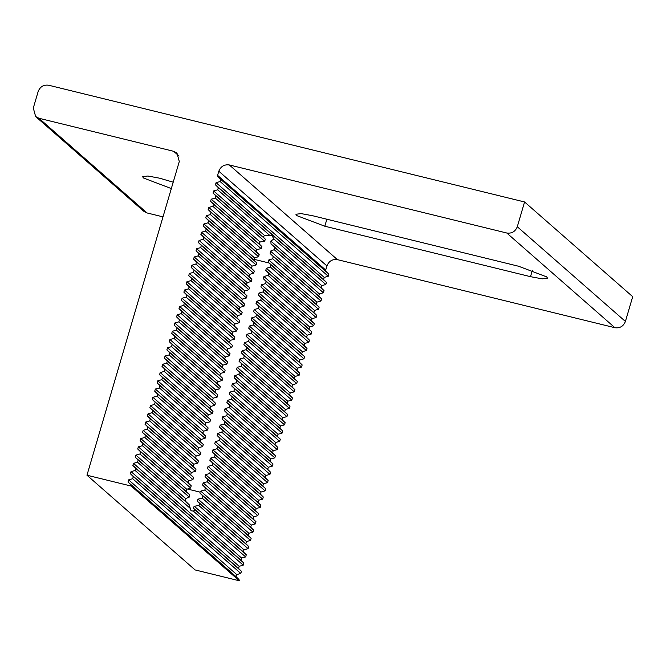 <?xml version="1.0" encoding="UTF-8"?>
<svg xmlns="http://www.w3.org/2000/svg" width="666" height="666" viewBox="0 0 666 666"><rect width="100%" height="100%" fill="white"/><g stroke="black" fill="none" stroke-linecap="round" stroke-linejoin="round"><path stroke-width="1" d="M239.285 580.769L239.002 579.545L236.114 576.714L236.746 574.567L240.801 573.434L241.433 571.286L238.545 568.456L239.177 566.308L243.232 565.176L243.856 563.036L240.975 560.198L241.6 558.058L245.654 556.926L246.287 554.778L243.398 551.947L244.031 549.8L248.085 548.667L248.718 546.528L245.829 543.689L246.462 541.55L250.516 540.417L251.149 538.27L248.26 535.439L248.893 533.291L252.947 532.159L253.58 530.011L250.691 527.181L251.323 525.033L255.378 523.901L256.01 521.761L253.122 518.922L253.754 516.783L257.809 515.65L258.433 513.503L255.553 510.672L256.177 508.524L260.231 507.392L260.864 505.253L257.983 502.414L258.608 500.274L262.662 499.142L263.295 496.994L260.406 494.164L261.039 492.016L265.093 490.884L265.726 488.736L262.837 485.905L263.47 483.757L267.524 482.625L268.157 480.486L265.268 477.647L265.9 475.507L269.955 474.375L270.587 472.227L267.699 469.397L268.331 467.249L272.386 466.117L273.01 463.977L270.13 461.138L270.762 458.999L274.808 457.867L275.441 455.719L272.56 452.888L273.185 450.74L277.239 449.608L277.872 447.469L274.983 444.63L275.616 442.482L279.67 441.358L280.303 439.21L277.414 436.38L278.047 434.232L282.101 433.1L282.734 430.952L279.845 428.121L280.478 425.974L284.532 424.841L285.165 422.702L282.276 419.863L282.908 417.724L286.963 416.591L287.587 414.443L284.707 411.613L285.339 409.465L289.394 408.333L290.018 406.193L287.138 403.355L287.762 401.215L291.816 400.083L292.449 397.935L289.56 395.105L290.193 392.957L294.247 391.824L294.88 389.677L291.991 386.846L292.624 384.698L296.678 383.566L297.311 381.427L294.422 378.588L295.055 376.448L299.109 375.316L299.742 373.168L296.853 370.338L297.486 368.19L301.54 367.058L302.173 364.918L299.284 362.079L299.916 359.94L303.971 358.808L304.595 356.66L301.715 353.829L302.339 351.681L306.393 350.549L307.026 348.401L304.137 345.571L304.77 343.423L308.824 342.291L309.457 340.151L306.568 337.312L307.201 335.173L311.255 334.041L311.888 331.893L308.999 329.062L309.632 326.914L313.686 325.782L314.319 323.643L311.43 320.804L312.063 318.664L316.117 317.532L316.75 315.384L313.861 312.554L314.494 310.406L318.548 309.274L319.172 307.126L316.292 304.295L316.924 302.148L320.97 301.024L321.603 298.876L318.723 296.037L319.347 293.897L323.401 292.765L324.034 290.617L321.145 287.787L321.778 285.639L325.832 284.507L326.465 282.367L323.576 279.529L324.209 277.389L328.263 276.257L328.896 274.109L326.007 271.278L325.716 270.055L326.931 265.925C328.912 261.072 332.409 258.982 337.429 259.648L614.918 327.714C619.938 328.38 623.434 326.29 625.407 321.437L632.7 296.678L524.575 201.973L48.651 85.231C43.64 84.565 40.135 86.655 38.162 91.508L33.3 108.025L35.639 116.542L38.936 118.257L173.643 151.299L176.948 153.014L179.287 161.53L86.963 475.224L131.169 486.063L239.285 580.769L195.08 569.921L86.963 475.224M524.575 201.973L517.291 226.74C515.309 231.593 511.813 233.683 506.793 233.017L229.304 164.952C224.284 164.286 220.787 166.375 218.806 171.229L217.591 175.349L217.882 176.573L220.771 179.412L220.138 181.552L216.084 182.684L215.451 184.832L218.34 187.662L217.707 189.81L213.653 190.942L213.028 193.082L215.909 195.921L215.276 198.06L211.23 199.192L210.598 201.34L213.478 204.171L212.854 206.318L208.799 207.451L208.167 209.59L211.055 212.429L210.423 214.577L206.368 215.701L205.736 217.849L208.625 220.679L207.992 222.827L203.938 223.959L203.305 226.107L206.194 228.938L205.561 231.085L201.507 232.218L200.874 234.357L203.763 237.196L203.13 239.335L199.076 240.468L198.451 242.615L201.332 245.446L200.699 247.594L196.653 248.726L196.02 250.866L198.901 253.704L198.277 255.844L194.222 256.976L193.59 259.124L196.478 261.954L195.846 264.102L191.791 265.235L191.159 267.382L194.047 270.213L193.415 272.361L189.36 273.493L188.728 275.632L191.617 278.471L190.984 280.611L186.93 281.743L186.297 283.891L189.186 286.721L188.553 288.869L184.499 290.001L183.866 292.141L186.755 294.98L186.122 297.119L182.068 298.251L181.443 300.399L184.324 303.23L183.699 305.378L179.645 306.51L179.012 308.658L181.901 311.488L181.269 313.636L177.214 314.768L176.582 316.908L179.47 319.747L178.838 321.886L174.783 323.018L174.151 325.166L177.039 327.997L176.407 330.145L172.352 331.277L171.72 333.416L174.609 336.255L173.976 338.395L169.922 339.527L169.289 341.675L172.178 344.505L171.545 346.653L167.491 347.785L166.866 349.925L169.747 352.764L169.122 354.911L165.068 356.035L164.435 358.183L167.316 361.022L166.691 363.161L162.637 364.294L162.005 366.442L164.893 369.272L164.261 371.42L160.206 372.552L159.574 374.692L162.462 377.53L161.83 379.67L157.775 380.802L157.143 382.95L160.031 385.78L159.399 387.928L155.345 389.061L154.712 391.2L157.601 394.039L156.968 396.178L152.914 397.311L152.289 399.458L155.17 402.289L154.537 404.437L150.491 405.569L149.858 407.717L152.739 410.547L152.114 412.695L148.06 413.827L147.427 415.967L150.316 418.806L149.684 420.945L145.629 422.077L144.997 424.225L147.885 427.056L147.253 429.204L143.198 430.336L142.566 432.475L145.454 435.314L144.822 437.454L140.767 438.586L140.135 440.734L143.024 443.564L142.391 445.712L138.337 446.844L137.712 448.992L140.593 451.823L139.96 453.971L135.906 455.103L135.281 457.242L138.162 460.081L137.537 462.221L133.483 463.353L132.85 465.501L135.739 468.331L135.106 470.479L131.052 471.611L130.419 473.751L133.308 476.59L132.676 478.729L128.621 479.861L127.989 482.009L130.877 484.84L131.169 486.063M35.639 116.542L143.756 211.247L147.061 212.954L162.995 216.866M171.329 188.57L143.415 177.972L142.649 176.656L147.919 176.015L159.649 178.205L173.202 182.184M530.502 276.673L324.808 226.215L296.678 215.568L295.912 214.252L301.182 213.611L312.912 215.801L518.606 266.25L546.736 276.898L547.502 278.213L542.232 278.854L530.502 276.673L532.375 270.304M257.126 252.564L256.285 251.74L256.951 249.633L261.097 248.576L261.871 246.562L259.182 243.889L260.081 241.983L264.46 241.134L265.534 239.377L263.17 237.004L264.56 235.523L271.828 235.306L273.884 239.011L270.879 241.059L271.004 243.864L274.409 247.161L274.226 249.692L270.496 251.107L270.138 253.488L273.21 256.493L272.727 258.766L268.764 259.973L268.173 262.154L271.062 264.985L270.429 267.133L266.375 268.265L265.742 270.413L268.631 273.243L267.998 275.391L263.944 276.515L263.311 278.663L266.2 281.502L265.567 283.641L261.513 284.773L260.889 286.921L263.769 289.752L263.145 291.899L259.091 293.032L258.458 295.171L261.338 298.01L260.714 300.15L256.66 301.282L256.027 303.43L258.916 306.26L258.283 308.408L254.229 309.54L253.596 311.68L256.485 314.519L255.852 316.666L251.798 317.79L251.165 319.938L254.054 322.769L253.421 324.916L249.367 326.049L248.734 328.196L251.623 331.027L250.99 333.175L246.936 334.307L246.312 336.447L249.192 339.285L248.56 341.425L244.514 342.557L243.881 344.705L246.761 347.535L246.137 349.683L242.083 350.815L241.45 352.955L244.339 355.794L243.706 357.933L239.652 359.066L239.019 361.213L241.908 364.044L241.275 366.192L237.221 367.324L236.588 369.472L239.477 372.302L238.844 374.45L234.79 375.582L234.157 377.722L237.046 380.561L236.413 382.7L232.359 383.832L231.735 385.98L234.615 388.811L233.982 390.959L229.928 392.091L229.304 394.23L232.184 397.069L231.56 399.209L227.506 400.341L226.873 402.489L229.762 405.319L229.129 407.467L225.075 408.599L224.442 410.747L227.331 413.578L226.698 415.726L222.644 416.858L222.011 418.997L224.9 421.836L224.267 423.976L220.213 425.108L219.58 427.256L222.469 430.086L221.836 432.234L217.782 433.366L217.149 435.506L220.038 438.345L219.405 440.484L215.351 441.616L214.727 443.764L217.607 446.595L216.983 448.742L212.929 449.875L212.296 452.014L215.185 454.853L214.552 457.001L210.498 458.125L209.865 460.273L212.754 463.103L212.121 465.251L208.067 466.383L207.434 468.531L210.323 471.362L209.69 473.509L205.636 474.642L205.003 476.781L207.892 479.62L207.259 481.759L203.205 482.892L202.572 485.039L205.461 487.87L204.828 490.018L200.774 491.15L199.858 492.074L200.141 493.29L202.98 496.078L202.248 498.135L198.043 499.134L197.194 501.09L199.817 503.687L198.818 505.511L194.33 506.268L193.098 507.892L195.246 510.073L193.331 511.097L191.017 510.78L189.211 504.786L185.581 501.298L185.614 498.634L189.236 497.119L189.502 494.655L186.347 491.591L186.763 489.252L190.667 487.995L191.192 485.755L188.262 482.883L187.962 481.651L188.886 480.735L192.94 479.603L193.573 477.455L190.684 474.625L191.317 472.477L195.371 471.345L195.995 469.197L193.115 466.367L193.739 464.219L197.794 463.086L198.426 460.947L195.538 458.108L196.17 455.969L200.225 454.836L200.857 452.689L197.969 449.858L198.601 447.71L202.655 446.578L203.288 444.438L200.399 441.6L201.032 439.46L205.086 438.328L205.719 436.18L202.83 433.35L203.463 431.202L207.517 430.07L208.15 427.922L205.261 425.091L205.894 422.943L209.948 421.811L210.573 419.672L207.692 416.833L208.316 414.693L212.371 413.561L213.003 411.413L210.115 408.583L210.747 406.435L214.802 405.303L215.434 403.163L212.546 400.324L213.178 398.185L217.233 397.053L217.865 394.905L214.976 392.074L215.609 389.926L219.663 388.794L220.296 386.646L217.407 383.816L218.04 381.668L222.094 380.544L222.727 378.396L219.838 375.557L220.471 373.418L224.525 372.286L225.15 370.138L222.269 367.307L222.902 365.159L226.948 364.027L227.581 361.888L224.7 359.049L225.324 356.909L229.379 355.777L230.011 353.629L227.123 350.799L227.755 348.651L231.81 347.519L232.442 345.379L229.554 342.54L230.186 340.393L234.241 339.269L234.873 337.121L231.984 334.29L232.617 332.143L236.671 331.01L237.304 328.862L234.415 326.032L235.048 323.884L239.102 322.752L239.727 320.612L236.846 317.774L237.479 315.634L241.525 314.502L242.158 312.354L239.277 309.524L239.902 307.376L243.956 306.243L244.589 304.104L241.7 301.265L242.332 299.126L246.387 297.993L247.019 295.846L244.131 293.015L244.763 290.867L248.818 289.735L249.45 287.587L246.562 284.757L247.194 282.609L251.249 281.477L251.881 279.337L248.992 276.498L249.625 274.359L253.679 273.226L254.312 271.079L251.423 268.248L252.056 266.1L256.11 264.968L256.735 262.829L253.854 259.99L254.479 257.85L258.533 256.718L259.166 254.57L257.126 252.564M325.832 284.507L273.884 239.011M326.465 282.367L218.34 187.662M269.655 235.306L217.707 189.81M321.778 285.639L270.879 241.059M321.145 287.787L271.004 243.864M324.034 290.617L274.409 247.161M323.401 292.765L274.226 249.692M319.347 293.897L270.496 251.107M318.723 296.037L270.138 253.488M321.603 298.876L273.21 256.493M320.97 301.024L272.727 258.766M316.924 302.148L268.764 259.973M316.292 304.295L268.173 262.154M319.172 307.126L271.062 264.985M318.548 309.274L270.429 267.133M314.494 310.406L266.375 268.265M313.861 312.554L265.742 270.413M316.75 315.384L268.631 273.243M316.117 317.532L267.998 275.391M312.063 318.664L263.944 276.515M311.43 320.804L263.311 278.663M314.319 323.643L266.2 281.502M313.686 325.782L265.567 283.641M309.632 326.914L261.513 284.773M308.999 329.062L260.889 286.921M311.888 331.893L263.769 289.752M311.255 334.041L263.145 291.899M307.201 335.173L259.091 293.032M306.568 337.312L258.458 295.171M309.457 340.151L261.338 298.01M308.824 342.291L260.714 300.15M304.77 343.423L256.66 301.282M304.137 345.571L256.027 303.43M307.026 348.401L258.916 306.26M306.393 350.549L258.283 308.408M302.339 351.681L254.229 309.54M301.715 353.829L253.596 311.68M304.595 356.66L256.485 314.519M303.971 358.808L255.852 316.666M299.916 359.94L251.798 317.79M299.284 362.079L251.165 319.938M302.173 364.918L254.054 322.769M301.54 367.058L253.421 324.916M297.486 368.19L249.367 326.049M296.853 370.338L248.734 328.196M299.742 373.168L251.623 331.027M299.109 375.316L250.99 333.175M295.055 376.448L246.936 334.307M294.422 378.588L246.312 336.447M297.311 381.427L249.192 339.285M296.678 383.566L248.56 341.425M292.624 384.698L244.514 342.557M291.991 386.846L243.881 344.705M294.88 389.677L246.761 347.535M294.247 391.824L246.137 349.683M290.193 392.957L242.083 350.815M289.56 395.105L241.45 352.955M292.449 397.935L244.339 355.794M291.816 400.083L243.706 357.933M287.762 401.215L239.652 359.066M287.138 403.355L239.019 361.213M290.018 406.193L241.908 364.044M289.394 408.333L241.275 366.192M285.339 409.465L237.221 367.324M284.707 411.613L236.588 369.472M287.587 414.443L239.477 372.302M286.963 416.591L238.844 374.45M282.908 417.724L234.79 375.582M282.276 419.863L234.157 377.722M285.165 422.702L237.046 380.561M284.532 424.841L236.413 382.7M280.478 425.974L232.359 383.832M279.845 428.121L231.735 385.98M282.734 430.952L234.615 388.811M282.101 433.1L233.982 390.959M278.047 434.232L229.928 392.091M277.414 436.38L229.304 394.23M280.303 439.21L232.184 397.069M279.67 441.358L231.56 399.209M275.616 442.482L227.506 400.341M274.983 444.63L226.873 402.489M277.872 447.469L229.762 405.319M277.239 449.608L229.129 407.467M273.185 450.74L225.075 408.599M272.56 452.888L224.442 410.747M275.441 455.719L227.331 413.578M274.808 457.867L226.698 415.726M270.762 458.999L222.644 416.858M270.13 461.138L222.011 418.997M273.01 463.977L224.9 421.836M272.386 466.117L224.267 423.976M268.331 467.249L220.213 425.108M267.699 469.397L219.58 427.256M270.587 472.227L222.469 430.086M269.955 474.375L221.836 432.234M265.9 475.507L217.782 433.366M265.268 477.647L217.149 435.506M268.157 480.486L220.038 438.345M267.524 482.625L219.405 440.484M263.47 483.757L215.351 441.616M262.837 485.905L214.727 443.764M265.726 488.736L217.607 446.595M265.093 490.884L216.983 448.742M261.039 492.016L212.929 449.875M260.406 494.164L212.296 452.014M263.295 496.994L215.185 454.853M262.662 499.142L214.552 457.001M258.608 500.274L210.498 458.125M257.983 502.414L209.865 460.273M260.864 505.253L212.754 463.103M260.231 507.392L212.121 465.251M256.177 508.524L208.067 466.383M255.553 510.672L207.434 468.531M258.433 513.503L210.323 471.362M257.809 515.65L209.69 473.509M253.754 516.783L205.636 474.642M253.122 518.922L205.003 476.781M256.01 521.761L207.892 479.62M255.378 523.901L207.259 481.759M251.323 525.033L203.205 482.892M250.691 527.181L202.572 485.039M253.58 530.011L205.461 487.87M252.947 532.159L204.828 490.018M248.893 533.291L200.774 491.15M248.26 535.439L200.141 493.29M251.149 538.27L202.98 496.078M250.516 540.417L202.248 498.135M246.462 541.55L198.043 499.134M245.829 543.689L197.194 501.09M248.718 546.528L199.817 503.687M248.085 548.667L198.818 505.511M244.031 549.8L194.33 506.268M243.398 551.947L193.098 507.892M246.287 554.778L195.246 510.073M245.654 556.926L193.331 511.097M239.002 579.545L130.877 484.84M236.114 576.714L127.989 482.009M236.746 574.567L128.621 479.861M240.801 573.434L132.676 478.729M241.433 571.286L133.308 476.59M238.545 568.456L130.419 473.751M239.177 566.308L131.052 471.611M243.232 565.176L135.106 470.479M243.856 563.036L135.739 468.331M240.975 560.198L132.85 465.501M241.6 558.058L133.483 463.353M189.86 508.05L137.537 462.221M189.211 504.786L138.162 460.081M185.581 501.298L135.281 457.242M185.614 498.634L135.906 455.103M189.236 497.119L139.96 453.971M189.502 494.655L140.593 451.823M186.347 491.591L137.712 448.992M186.763 489.252L138.337 446.844M190.667 487.995L142.391 445.712M191.192 485.755L143.024 443.564M188.262 482.883L140.135 440.734M188.886 480.735L140.767 438.586M192.94 479.603L144.822 437.454M193.573 477.455L145.454 435.314M190.684 474.625L142.566 432.475M191.317 472.477L143.198 430.336M195.371 471.345L147.253 429.204M195.995 469.197L147.885 427.056M193.115 466.367L144.997 424.225M193.739 464.219L145.629 422.077M197.794 463.086L149.684 420.945M198.426 460.947L150.316 418.806M195.538 458.108L147.427 415.967M196.17 455.969L148.06 413.827M200.225 454.836L152.114 412.695M200.857 452.689L152.739 410.547M197.969 449.858L149.858 407.717M198.601 447.71L150.491 405.569M202.655 446.578L154.537 404.437M203.288 444.438L155.17 402.289M200.399 441.6L152.289 399.458M201.032 439.46L152.914 397.311M205.086 438.328L156.968 396.178M205.719 436.18L157.601 394.039M202.83 433.35L154.712 391.2M203.463 431.202L155.345 389.061M207.517 430.07L159.399 387.928M208.15 427.922L160.031 385.78M205.261 425.091L157.143 382.95M205.894 422.943L157.775 380.802M209.948 421.811L161.83 379.67M210.573 419.672L162.462 377.53M207.692 416.833L159.574 374.692M208.316 414.693L160.206 372.552M212.371 413.561L164.261 371.42M213.003 411.413L164.893 369.272M210.115 408.583L162.005 366.442M210.747 406.435L162.637 364.294M214.802 405.303L166.691 363.161M215.434 403.163L167.316 361.022M212.546 400.324L164.435 358.183M213.178 398.185L165.068 356.035M217.233 397.053L169.122 354.911M217.865 394.905L169.747 352.764M214.976 392.074L166.866 349.925M215.609 389.926L167.491 347.785M219.663 388.794L171.545 346.653M220.296 386.646L172.178 344.505M217.407 383.816L169.289 341.675M218.04 381.668L169.922 339.527M222.094 380.544L173.976 338.395M222.727 378.396L174.609 336.255M219.838 375.557L171.72 333.416M220.471 373.418L172.352 331.277M224.525 372.286L176.407 330.145M225.15 370.138L177.039 327.997M222.269 367.307L174.151 325.166M222.902 365.159L174.783 323.018M226.948 364.027L178.838 321.886M227.581 361.888L179.47 319.747M224.7 359.049L176.582 316.908M225.324 356.909L177.214 314.768M229.379 355.777L181.269 313.636M230.011 353.629L181.901 311.488M227.123 350.799L179.012 308.658M227.755 348.651L179.645 306.51M231.81 347.519L183.699 305.378M232.442 345.379L184.324 303.23M229.554 342.54L181.443 300.399M230.186 340.393L182.068 298.251M234.241 339.269L186.122 297.119M234.873 337.121L186.755 294.98M231.984 334.29L183.866 292.141M232.617 332.143L184.499 290.001M236.671 331.01L188.553 288.869M237.304 328.862L189.186 286.721M234.415 326.032L186.297 283.891M235.048 323.884L186.93 281.743M239.102 322.752L190.984 280.611M239.727 320.612L191.617 278.471M236.846 317.774L188.728 275.632M237.479 315.634L189.36 273.493M241.525 314.502L193.415 272.361M242.158 312.354L194.047 270.213M239.277 309.524L191.159 267.382M239.902 307.376L191.791 265.235M243.956 306.243L195.846 264.102M244.589 304.104L196.478 261.954M241.7 301.265L193.59 259.124M242.332 299.126L194.222 256.976M246.387 297.993L198.277 255.844M247.019 295.846L198.901 253.704M244.131 293.015L196.02 250.866M244.763 290.867L196.653 248.726M248.818 289.735L200.699 247.594M249.45 287.587L201.332 245.446M246.562 284.757L198.451 242.615M247.194 282.609L199.076 240.468M251.249 281.477L203.13 239.335M251.881 279.337L203.763 237.196M248.992 276.498L200.874 234.357M249.625 274.359L201.507 232.218M253.679 273.226L205.561 231.085M254.312 271.079L206.194 228.938M251.423 268.248L203.305 226.107M252.056 266.1L203.938 223.959M256.11 264.968L207.992 222.827M256.735 262.829L208.625 220.679M253.854 259.99L205.736 217.849M254.479 257.85L206.368 215.701M258.533 256.718L210.423 214.577M259.166 254.57L211.055 212.429M256.285 251.74L208.167 209.59M256.951 249.633L208.799 207.451M261.097 248.576L212.854 206.318M261.871 246.562L213.478 204.171M259.182 243.889L210.598 201.34M260.081 241.983L211.23 199.192M264.46 241.134L215.276 198.06M265.534 239.377L215.909 195.921M263.17 237.004L213.028 193.082M264.56 235.523L213.653 190.942M323.576 279.529L215.451 184.832M324.209 277.389L216.084 182.684M328.263 276.257L220.138 181.552M328.896 274.109L220.771 179.412M326.007 271.278L217.882 176.573M324.808 226.215L326.864 219.222M253.505 259.174L269.014 262.978M187.446 489.027L199.858 492.074M147.061 212.954L38.936 118.257M179.079 156.052L173.643 151.299M325.716 270.055L217.591 175.349M326.931 265.925L218.806 171.229M337.429 259.648L229.304 164.952M614.918 327.714L506.793 233.017M625.407 321.437L517.291 226.74"/></g></svg>

